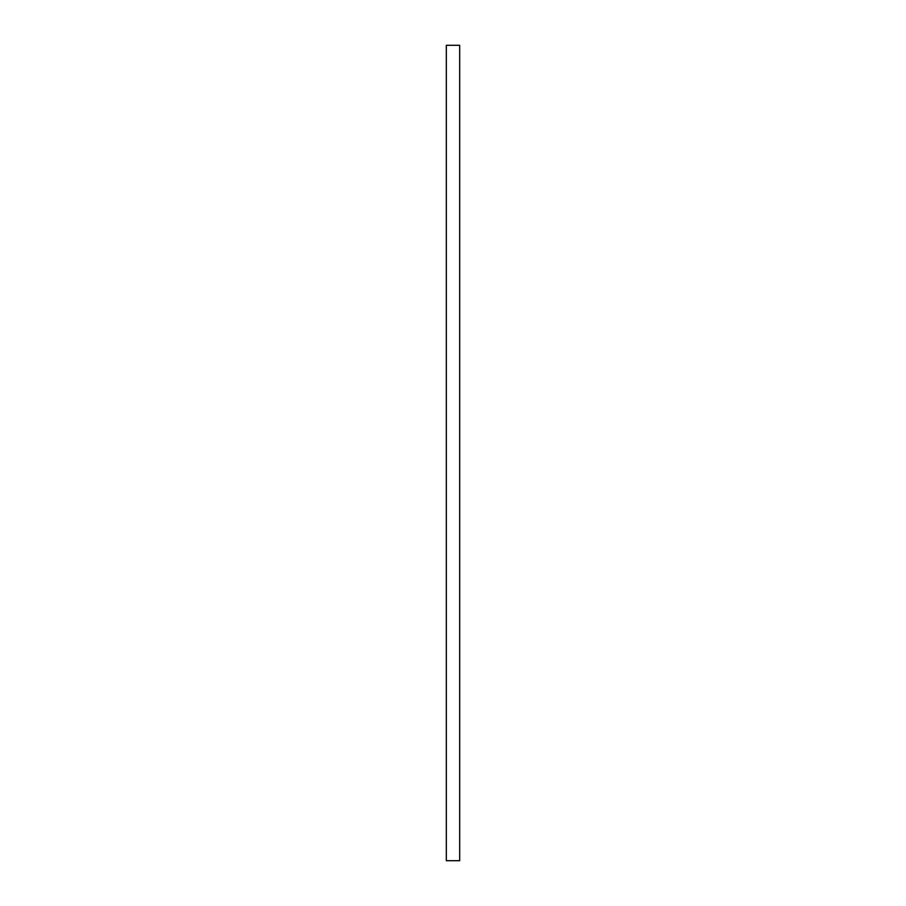 <?xml version="1.0" encoding="UTF-8"?>
<svg xmlns="http://www.w3.org/2000/svg" width="906" height="906" viewBox="0 0 906 906"><rect width="100%" height="100%" fill="white"/><g stroke="black" fill="none" stroke-linecap="round" stroke-linejoin="round"><path stroke-width="1.36" d="M459.682 45.3L459.682 860.7L446.318 860.7L446.318 45.3L459.682 45.3"/></g></svg>
